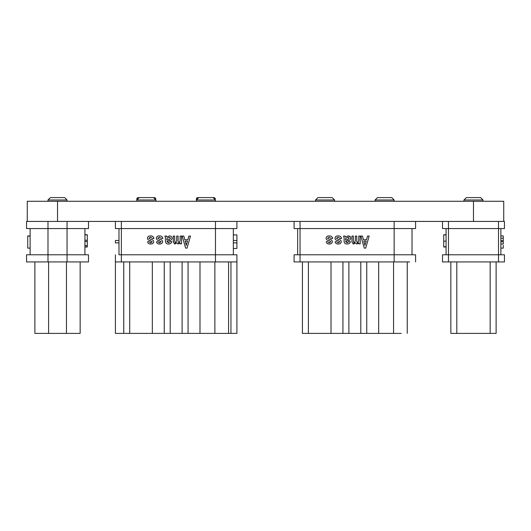 <?xml version="1.0" encoding="UTF-8"?>
<svg xmlns="http://www.w3.org/2000/svg" width="531" height="531" viewBox="0 0 531 531"><rect width="100%" height="100%" fill="white"/><g stroke="black" fill="none" stroke-linecap="round" stroke-linejoin="round"><path stroke-width="0.8" d="M503.733 201.276L27.267 201.276L27.267 221.427L503.733 221.427L503.733 201.276L503.733 221.427M87.303 244.599L87.303 239.766M87.303 240.165L87.303 246.935L87.303 234.729L84.92 234.735L84.92 254.78L84.92 228.576L84.92 254.78L84.92 247.001L87.303 247.001M47.989 199.988L50.372 197.605L64.669 197.605L67.052 199.988L47.989 199.988L47.989 201.276M67.052 199.988L67.052 201.276L67.052 199.988L64.669 197.605M88.491 261.929L88.491 254.78L88.491 261.929L88.491 254.78L88.491 261.929L26.55 261.929L26.55 254.78L67.052 254.78L67.052 221.427M88.491 254.78L67.052 254.78L67.052 261.929M34.887 261.929L34.887 333.395L80.154 333.395L80.154 261.929M48.587 261.929L48.587 333.395M66.455 261.929L66.455 333.395M47.989 261.929L47.989 228.576L26.55 228.576L26.55 221.427L47.989 221.427L47.989 228.576L88.491 228.576L88.491 221.427L88.491 228.576M30.121 254.78L30.121 228.576L30.121 254.78M87.303 242.468L87.303 234.875L84.92 234.875M87.303 239.753L87.303 240.868M84.92 246.789L87.303 246.789L87.303 234.875L87.303 241.771M87.303 236.587L87.303 234.768M87.303 235.24L87.303 236.096L87.303 235.24M87.303 246.961L87.303 244.97M87.303 245.236L87.303 243.656M87.303 238.153L87.303 236.627M84.92 234.729L87.303 234.729L87.303 238.359L87.303 236.063M87.303 246.789L87.303 236.202M87.303 245.468L84.92 245.468M84.92 241.565L87.303 241.565L87.303 234.875M87.303 240.244L84.92 240.244M30.121 235.93L27.738 235.93L27.738 248.123L30.121 248.123M27.738 236.069L30.121 236.069M446.08 234.875L443.697 234.875L443.697 247.001L446.08 247.001M463.948 199.988L466.331 197.605L480.628 197.605L483.011 199.988L483.011 201.276L483.011 199.988L463.948 199.988L463.948 201.276M480.628 197.605L483.011 199.988M500.879 241.784L500.879 228.576L500.879 254.78L500.879 241.711L503.262 241.711L503.262 244.008L500.879 244.008M504.45 261.929L504.45 254.78L504.45 261.929L504.45 254.78L504.45 261.929L442.509 261.929L442.509 254.78L498.496 254.78L498.496 221.427L473.479 221.427L473.479 201.276M504.45 254.78L498.496 254.78L498.496 261.929M496.113 333.395L496.113 261.929L496.113 333.395L496.113 261.929L496.113 333.395L496.113 261.929L496.113 333.395L450.846 333.395L450.846 261.929L450.846 333.395M498.496 221.427L504.45 221.427L504.45 228.576L442.509 228.576L442.509 221.427M446.08 254.78L446.08 228.576L446.08 254.78M447.434 221.427L448.463 221.427L448.463 261.929M504.45 228.576L504.45 221.427M443.697 246.789L446.08 246.789M443.697 241.147L446.08 241.147M446.08 234.768L443.697 234.768L446.08 234.729M503.262 241.572L503.262 235.93L500.879 235.93L500.879 254.78L500.879 248.123L503.262 248.123L503.262 245.335M503.262 239.76L503.262 237.045M503.262 241.366L503.262 238.227L500.879 238.227M503.262 240.039L503.262 239.554M503.262 241.784L503.262 240.596L500.879 240.596M503.262 240.596L503.262 235.93M129.71 261.929L129.71 333.395L164.252 333.395L164.252 261.929L164.252 333.395L164.252 261.929L164.252 333.395L164.252 261.929L164.252 333.395L236.912 333.395L236.912 261.929L115.413 261.929L115.413 254.78L115.413 333.395L123.75 333.395L123.75 261.929L123.75 333.395L122.555 333.395M230.952 261.929L230.952 333.395L236.912 333.395L236.912 254.78L233.341 254.78L236.912 254.78L233.341 254.78L233.341 228.576L236.912 228.576L215.473 228.576L236.912 228.576L236.912 221.427L230.952 221.427L236.912 221.427L236.912 228.576M229.764 333.395L136.952 333.395M118.984 254.78L215.473 254.78L118.984 254.78L118.984 228.576L118.984 254.78M233.341 234.888L236.912 234.888L236.912 240.483L233.341 240.483M233.341 248.468L236.912 248.468L236.912 242.866L233.341 242.866L236.912 242.866L236.912 240.483M121.367 261.929L121.367 228.576L115.413 228.576L115.413 221.427L121.367 221.427L121.367 228.576L215.473 228.576L215.473 221.427L121.367 221.427M135.664 221.427L115.413 221.427L115.413 228.576L115.413 221.427L115.413 228.576L121.367 228.576M118.984 240.483L115.413 240.483L115.413 242.866L118.984 242.866M214.272 197.605L205.942 197.605L214.278 197.605L215.467 198.793L214.278 198.793M197.605 198.793L196.41 198.793L196.762 197.95L197.578 197.605L205.942 197.605L197.605 197.605M154.713 197.605L146.383 197.605L154.72 197.605L155.908 198.793L154.72 198.793M138.047 198.793L136.852 198.793L137.204 197.95L138.02 197.605L146.383 197.605L138.047 197.605M332.207 197.605L325.058 197.605L332.207 197.605L334.59 199.988L315.527 199.988L315.527 201.276M391.765 197.605L384.617 197.605L391.765 197.605L394.148 199.988L375.085 199.988L375.092 201.276M409.633 261.929L294.088 261.929L294.088 254.78L394.148 254.78L294.088 254.78L297.665 254.78L297.659 228.576M415.587 261.929L415.587 254.78L415.587 261.929L415.587 254.78L415.587 261.929L415.587 254.78L394.148 254.78L412.016 254.78L412.016 228.576L412.016 254.78L415.587 254.78L412.016 254.78L412.016 228.576L415.587 228.576L415.587 221.427L415.587 228.576L394.148 228.576L412.016 228.576L394.148 228.576L394.148 221.427L300.048 221.427L300.048 228.576L294.088 228.576L294.088 221.427L300.048 221.427M331.019 261.929L331.019 333.395L348.88 333.395L342.926 333.395L342.926 261.929L342.926 333.395L302.424 333.395L308.385 333.395L308.385 261.929M378.663 261.929L378.663 333.395L360.795 333.395L401.29 333.395M302.424 261.929L302.424 333.395M409.633 221.427L415.587 221.427L415.587 228.576L415.587 221.427L375.092 221.427M182.12 261.929L182.12 333.395L170.205 333.395L170.205 261.929M315.533 221.427L334.59 221.427M329.612 239.481L327.521 238.227L329.193 237.111L327.521 238.227L329.612 239.481C331.264 239.527 332.194 240.317 332.399 241.851C331.994 243.384 330.946 244.101 329.266 244.008C327.547 244.074 326.552 243.311 326.266 241.711L327.66 241.711L329.266 242.826L330.932 241.784L329.127 240.596C327.401 240.556 326.379 239.766 326.061 238.227C326.359 236.627 327.381 235.857 329.127 235.93C331.125 235.804 332.287 236.66 332.605 238.505L331.211 238.505L329.193 237.111L327.521 238.227L329.612 239.481C331.264 239.527 332.194 240.317 332.399 241.851C331.994 243.384 330.946 244.101 329.266 244.008L328.417 243.941M338.526 239.481L336.442 238.227L338.108 237.111L336.442 238.227L338.526 239.481C340.179 239.527 341.108 240.317 341.314 241.851C340.909 243.384 339.867 244.101 338.181 244.008C336.468 244.074 335.466 243.311 335.187 241.711L336.581 241.711L338.181 242.826L339.853 241.784L338.041 240.596C336.322 240.556 335.3 239.766 334.975 238.227C335.273 236.627 336.296 235.857 338.041 235.93C340.046 235.804 341.207 236.66 341.526 238.505L340.132 238.505L338.108 237.111L336.442 238.227L338.526 239.481C340.179 239.527 341.108 240.317 341.314 241.851C340.909 243.384 339.867 244.101 338.181 244.008L337.331 243.941M347.168 242.753L345.495 241.505L347.168 242.753L348.907 241.572L350.44 241.572C350.022 243.225 348.933 244.041 347.168 244.008C345.289 244.054 344.267 243.171 344.101 241.366L344.101 237.53L343.544 236.069L345.216 236.069L345.495 237.045L348.144 235.93L350.447 236.912L350.785 238.087C350.56 239.654 349.61 240.49 347.931 240.596L345.495 241.505L347.626 242.727M353.367 236.069L351.973 236.069L353.367 236.069L353.367 241.711L354.064 242.687L355.385 240.808L355.385 236.069L356.779 236.069L356.779 241.711L357.476 242.687L358.797 240.808L358.797 236.069L360.191 236.069L360.191 243.868L358.797 243.868L358.797 242.826L356.918 244.008L355.458 242.826L353.646 244.008L351.973 242.269L351.973 236.069L353.367 236.069L353.367 241.711L354.064 242.687L354.542 242.548M362.494 236.069L360.821 236.069L362.494 236.069L363.469 239.76L366.529 239.76L367.505 236.069L369.178 236.069L365.693 248.123L364.299 248.123L360.821 236.069L362.494 236.069L363.469 239.76L366.529 239.76L363.469 239.76M342.926 261.929L342.926 333.395L342.926 261.929M364.93 245.335L366.184 241.087L363.815 241.087L364.93 245.335M345.495 240.039L345.495 238.645L348.004 237.184L345.495 238.645L345.495 240.039L347.586 239.554L349.259 238.227L348.004 237.184L345.495 238.645L345.495 240.039L348.051 239.474M329.127 240.596L328.284 240.437M327.66 241.711L326.266 241.711L327.66 241.711L329.705 242.806M338.041 240.596L337.198 240.437M336.581 241.711L335.187 241.711L336.581 241.711L338.619 242.806M345.216 236.069L343.544 236.069L345.216 236.069L345.495 237.045M348.144 235.93C349.69 235.91 350.573 236.634 350.785 238.087C350.56 239.654 349.61 240.49 347.931 240.596C349.61 240.49 350.56 239.654 350.785 238.087C350.573 236.634 349.69 235.91 348.144 235.93M347.168 244.008C348.933 244.041 350.022 243.225 350.44 241.572L348.907 241.572L350.44 241.572C350.022 243.225 348.933 244.041 347.168 244.008L346.245 243.935M356.779 236.069L355.385 236.069L356.779 236.069L356.779 241.711L357.476 242.687L357.954 242.548M358.797 236.069L360.191 236.069L360.191 243.868L360.191 236.069L358.797 236.069M358.797 242.826L356.513 243.961M355.458 242.826L353.095 243.955M367.505 236.069L369.178 236.069L365.693 248.123L369.178 236.069L367.505 236.069M300.048 254.78L300.048 261.929L294.088 261.929L294.088 254.78L300.048 254.78L300.048 228.576L394.148 228.576L394.148 261.929M360.795 261.929L360.795 333.395L348.88 333.395L348.88 261.929L348.88 333.395M366.748 333.395L366.748 261.929M407.25 261.929L407.25 333.395M393.551 261.929L393.551 333.395M300.048 228.576L294.088 228.576L294.088 221.427M325.058 197.605L317.91 197.605L325.058 197.605M384.617 197.605L377.475 197.605L384.617 197.605M356.779 241.711L357.476 242.687M353.367 241.711L354.064 242.687M341.314 241.851C340.909 243.384 339.867 244.101 338.181 244.008M338.041 235.93C340.046 235.804 341.207 236.66 341.526 238.505M332.399 241.851C331.994 243.384 330.946 244.101 329.266 244.008M329.127 235.93C331.125 235.804 332.287 236.66 332.605 238.505M213.09 197.605L215.473 199.988L196.41 199.988L196.41 201.276L196.417 198.793M196.41 221.427L236.912 221.427M153.532 197.605L155.915 199.988L136.852 199.988L136.852 201.276L136.859 198.793M136.852 221.427L155.915 221.427M150.446 240.596C148.726 240.556 147.704 239.766 147.386 238.227C147.684 236.627 148.707 235.857 150.446 235.93C152.45 235.804 153.612 236.66 153.93 238.505L152.536 238.505L150.519 237.111L148.846 238.227L150.937 239.481C152.589 239.527 153.519 240.317 153.724 241.851C153.32 243.384 152.271 244.101 150.585 244.008C148.872 244.074 147.877 243.311 147.591 241.711L148.985 241.711L150.585 242.826L152.258 241.784L149.603 240.437M150.519 237.111L148.846 238.227L150.937 239.481C152.589 239.527 153.519 240.317 153.724 241.851C153.32 243.384 152.271 244.101 150.585 244.008L149.742 243.941M147.591 241.711L148.985 241.711L151.03 242.806M159.366 240.596C157.641 240.556 156.618 239.766 156.3 238.227C156.599 236.627 157.621 235.857 159.366 235.93C161.371 235.804 162.532 236.66 162.844 238.505L161.457 238.505L159.433 237.111L157.76 238.227L159.851 239.481C161.504 239.527 162.433 240.317 162.639 241.851C162.234 243.384 161.192 244.101 159.506 244.008C157.787 244.074 156.791 243.311 156.506 241.711L157.899 241.711L159.506 242.826L161.178 241.784L158.523 240.437M159.433 237.111L157.76 238.227L159.851 239.481C161.504 239.527 162.433 240.317 162.639 241.851C162.234 243.384 161.192 244.101 159.506 244.008L158.656 243.941M156.506 241.711L157.899 241.711L159.944 242.806M165.426 237.53L164.869 236.069L166.542 236.069L166.82 237.045L169.462 235.93C171.015 235.91 171.898 236.634 172.11 238.087C171.885 239.654 170.936 240.49 169.256 240.596L166.82 241.505L168.493 242.753L170.232 241.572L171.765 241.572C171.347 243.225 170.252 244.041 168.493 244.008C166.615 244.054 165.592 243.171 165.426 241.366L165.4 237.211M166.82 241.505L168.951 242.727M170.232 241.572L171.765 241.572C171.347 243.225 170.252 244.041 168.493 244.008L167.57 243.935M173.298 236.069L174.692 236.069L174.692 241.711L175.389 242.687L176.71 240.808L176.71 236.069L178.104 236.069L178.104 241.711L178.801 242.687L180.122 240.808L180.122 236.069L181.516 236.069L181.516 243.868L180.122 243.868L180.122 242.826L178.243 244.008L176.777 242.826L174.971 244.008L173.298 242.269L173.298 236.069L174.692 236.069L174.692 241.711L175.389 242.687L175.867 242.548M176.71 236.069L178.104 236.069L178.104 241.711L178.801 242.687L179.279 242.548M180.122 242.826L177.839 243.961M176.777 242.826L174.42 243.955M182.146 236.069L183.812 236.069L184.788 239.76L187.855 239.76L188.83 236.069L190.503 236.069L187.018 248.123L185.624 248.123L182.146 236.069L183.812 236.069L184.788 239.76L187.855 239.76M236.912 333.395L236.912 254.78L236.912 261.929L236.912 254.78L215.473 254.78L215.473 228.576L233.341 228.576L233.341 254.78L215.473 254.78L215.473 261.929M199.988 261.929L199.988 333.395L188.074 333.395L188.074 261.929M129.71 333.395L123.75 333.395M228.576 261.929L228.576 333.395M214.876 261.929L214.876 333.395M233.341 254.78L233.341 228.576L233.341 254.78M188.83 236.069L190.503 236.069L187.018 248.123M187.509 241.087L185.14 241.087L186.255 245.335L187.509 241.087M185.14 241.087L186.394 245.335M180.122 236.069L181.516 236.069L181.516 243.868M169.462 235.93C171.015 235.91 171.898 236.634 172.11 238.087C171.885 239.654 170.936 240.49 169.256 240.596M164.869 236.069L166.542 236.069L166.82 237.045M169.323 237.184L166.82 238.645L166.82 240.039L168.911 239.554L170.577 238.227L169.323 237.184L166.82 238.645L166.82 240.039L169.376 239.474M159.366 235.93C161.371 235.804 162.532 236.66 162.844 238.505M150.446 235.93C152.45 235.804 153.612 236.66 153.93 238.505M57.521 201.276L57.521 221.427M26.55 261.929L26.55 254.78M442.509 261.929L442.509 254.78M490.153 333.395L490.153 261.929M456.806 261.929L456.806 333.395M294.088 261.929L294.088 254.78M412.016 254.78L412.016 228.576L412.016 254.78M115.413 261.929L115.413 254.78M236.912 254.78L236.912 261.929M152.337 333.395L152.337 261.929M446.08 246.961L443.697 246.961M317.91 197.605L315.527 199.988M377.468 197.605L375.092 199.988M394.148 199.988L394.148 201.276L394.148 199.988M334.59 199.988L334.59 201.276L334.59 199.988M315.533 199.988L315.533 201.276L315.533 199.988M215.473 199.988L215.473 201.276M155.915 199.988L155.915 201.276M139.235 197.605L136.852 199.988M198.793 197.605L196.41 199.988"/></g></svg>
